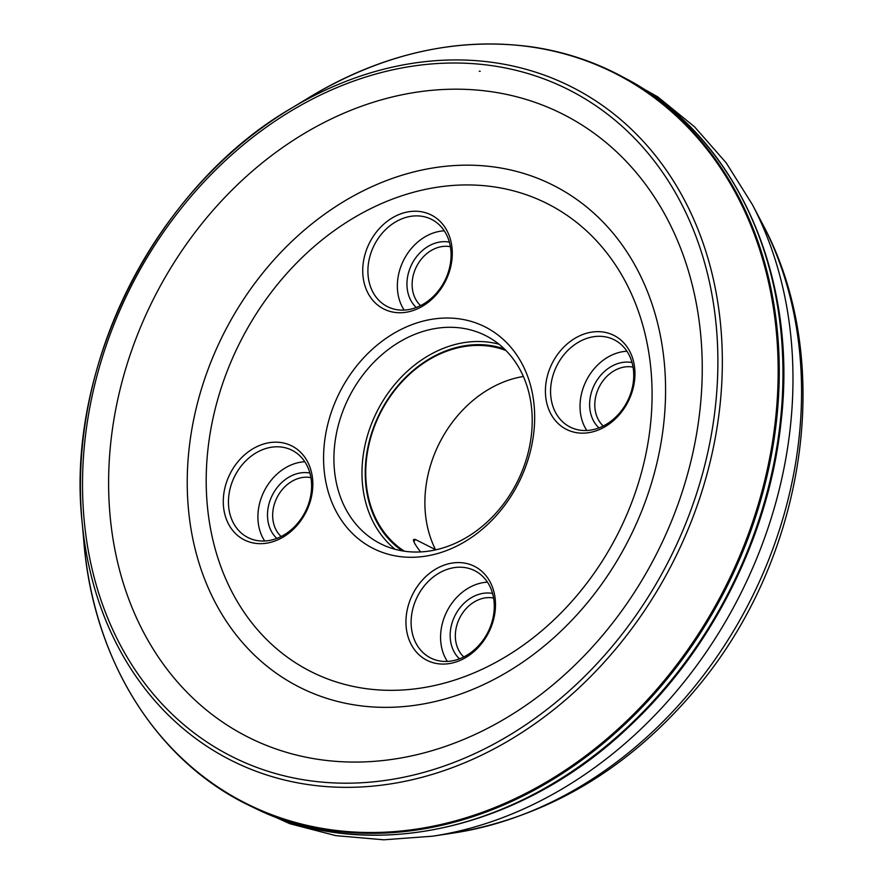 <?xml version="1.0" encoding="UTF-8"?>
<svg xmlns="http://www.w3.org/2000/svg" width="884" height="884" viewBox="0 0 884 884"><rect width="100%" height="100%" fill="white"/><g stroke="black" fill="none" stroke-linecap="round" stroke-linejoin="round"><path stroke-width="1.33" d="M407.634 551.605A116.578 94.19 -63.2 0 0 524.035 466.166A116.578 94.19 -63.2 0 0 485.703 335.655A116.578 94.19 -63.2 0 0 349.025 397.137A116.578 94.19 -63.2 0 0 380.429 543.682A116.578 94.19 -63.2 0 0 407.634 551.605M396.021 312.549A52.653 42.542 116.8 0 1 375.755 232.857A52.653 42.542 116.8 0 1 450.741 240.581A52.653 42.542 116.8 0 1 396.021 312.549M578.689 432.961A52.653 42.542 116.8 0 1 558.434 353.268A52.653 42.542 116.8 0 1 633.408 360.992A52.653 42.542 116.8 0 1 578.689 432.961M256.559 543.472A52.653 42.542 116.8 0 1 236.304 463.78A52.653 42.542 116.8 0 1 311.279 471.503A52.653 42.542 116.8 0 1 256.559 543.472M439.226 663.884A52.653 42.542 116.8 0 1 418.972 584.191A52.653 42.542 116.8 0 1 493.946 591.915A52.653 42.542 116.8 0 1 439.226 663.884M402.032 556.832A124.103 100.268 116.8 0 1 354.285 368.982A124.103 100.268 116.8 0 1 531.008 387.181A124.103 100.268 116.8 0 1 402.032 556.832M329.257 760.759A348.981 281.974 -63.2 0 0 691.951 283.698A348.981 281.974 -63.2 0 0 194.955 232.514A348.981 281.974 -63.2 0 0 329.257 760.759M404.43 551.218A112.82 91.151 116.8 0 1 375.269 424.309A112.82 91.151 116.8 0 1 486.322 345.832A112.82 91.151 116.8 0 1 505.991 350.539M435.536 549.881L435.547 549.682A112.82 91.151 116.8 0 1 523.383 376.474M435.547 549.682L415.281 539.428L413.59 539.45L413.447 540.367L414.74 543.549A112.82 91.151 116.8 0 0 420.607 551.925M493.592 598.048A33.846 27.349 -63.2 0 0 491.504 597.739A33.846 27.349 -63.2 0 0 459.161 619.043A33.846 27.349 -63.2 0 0 463.802 656.934M633.054 367.125A33.846 27.349 -63.2 0 0 630.966 366.816A33.846 27.349 -63.2 0 0 598.623 388.12A33.846 27.349 -63.2 0 0 603.253 426.011M450.387 246.713A33.846 27.349 -63.2 0 0 448.298 246.404A33.846 27.349 -63.2 0 0 415.955 267.708A33.846 27.349 -63.2 0 0 420.585 305.599M310.925 477.636A33.846 27.349 -63.2 0 0 308.836 477.327A33.846 27.349 -63.2 0 0 276.493 498.631A33.846 27.349 -63.2 0 0 281.123 536.522M459.492 658.834A37.603 30.387 116.8 0 1 454.442 616.745A37.603 30.387 116.8 0 1 490.355 593.131A37.603 30.387 116.8 0 1 492.576 593.451M487.471 582.158A48.885 39.504 -63.2 0 0 446.906 611.408A48.885 39.504 -63.2 0 0 447.37 661.409M463.36 567.384A48.885 39.504 -63.2 0 0 414.541 603.219A48.885 39.504 -63.2 0 0 430.618 657.95A48.885 39.504 -63.2 0 0 442.022 661.276A48.885 39.504 -63.2 0 0 490.841 625.441A48.885 39.504 -63.2 0 0 474.763 570.71A48.885 39.504 -63.2 0 0 463.36 567.384M276.814 538.422A37.603 30.387 116.8 0 1 271.775 496.333A37.603 30.387 116.8 0 1 307.687 472.719A37.603 30.387 116.8 0 1 309.897 473.039M304.803 461.746A48.885 39.504 -63.2 0 0 264.239 490.996A48.885 39.504 -63.2 0 0 264.692 540.997M280.692 446.972A48.885 39.504 -63.2 0 0 231.873 482.808A48.885 39.504 -63.2 0 0 247.951 537.538A48.885 39.504 -63.2 0 0 259.355 540.864A48.885 39.504 -63.2 0 0 308.173 505.029A48.885 39.504 -63.2 0 0 292.096 450.299A48.885 39.504 -63.2 0 0 280.692 446.972M416.276 307.499A37.603 30.387 116.8 0 1 411.226 265.41A37.603 30.387 116.8 0 1 447.138 241.796A37.603 30.387 116.8 0 1 449.359 242.117M444.265 230.823A48.885 39.504 -63.2 0 0 403.69 260.073A48.885 39.504 -63.2 0 0 404.154 310.085M420.143 216.061A48.885 39.504 -63.2 0 0 371.335 251.885A48.885 39.504 -63.2 0 0 387.413 306.615A48.885 39.504 -63.2 0 0 398.817 309.941A48.885 39.504 -63.2 0 0 447.636 274.117A48.885 39.504 -63.2 0 0 431.558 219.376A48.885 39.504 -63.2 0 0 420.143 216.061M598.943 427.911A37.603 30.387 116.8 0 1 593.904 385.822A37.603 30.387 116.8 0 1 629.817 362.208A37.603 30.387 116.8 0 1 632.027 362.528M626.933 351.235A48.885 39.504 -63.2 0 0 586.368 380.485A48.885 39.504 -63.2 0 0 586.821 430.497M602.822 336.472A48.885 39.504 -63.2 0 0 554.003 372.297A48.885 39.504 -63.2 0 0 570.081 427.027A48.885 39.504 -63.2 0 0 581.484 430.353A48.885 39.504 -63.2 0 0 630.303 394.529A48.885 39.504 -63.2 0 0 614.225 339.788A48.885 39.504 -63.2 0 0 602.822 336.472M83.096 531.207A409.016 330.472 -63.2 0 0 83.682 539.56A409.016 330.472 -63.2 0 0 416.541 829.081A409.016 330.472 -63.2 0 0 773.323 436.63A409.016 330.472 -63.2 0 0 531.472 46.996A409.016 330.472 -63.2 0 0 519.483 45.493A409.016 330.472 -63.2 0 0 306.637 98.986C380.893 53.946 456.078 36.598 532.201 46.929C563.716 51.581 593.297 61.261 620.955 75.969L624.513 77.869A409.314 330.726 -63.2 0 1 729.908 589.893A409.314 330.726 -63.2 0 1 254.923 808.197L251.277 806.451A409.402 330.793 -63.2 0 0 726.195 588.015A409.402 330.793 -63.2 0 0 620.955 75.969A409.402 330.793 -63.2 0 0 532.599 47.051M480.2 71.317A366.33 295.985 -63.2 0 0 479.261 71.217L480.2 71.317M481.736 64.41A373.512 301.787 -63.2 0 0 93.549 574.998A373.512 301.787 -63.2 0 0 625.474 629.784A373.512 301.787 -63.2 0 0 481.736 64.41M484.487 61.416A377.313 304.858 -63.2 0 0 483.714 61.339A377.313 304.858 -63.2 0 0 292.748 107.417A377.313 304.858 -63.2 0 0 82.245 523.372A377.313 304.858 -63.2 0 0 396.131 782.992A377.313 304.858 -63.2 0 0 719.256 411.911A377.313 304.858 -63.2 0 0 484.487 61.416M498.996 344.219A116.578 94.19 -63.2 0 0 377.092 411.336A116.578 94.19 -63.2 0 0 395.203 549.329M371.932 689.354A262.117 211.784 -63.2 0 0 644.348 331.036A262.117 211.784 -63.2 0 0 271.057 292.593A262.117 211.784 -63.2 0 0 371.932 689.354M365.026 706.305A281.2 227.21 116.8 0 1 256.813 280.648A281.2 227.21 116.8 0 1 657.276 321.887A281.2 227.21 116.8 0 1 365.026 706.305M432.663 836.187L453.989 832.949A394.054 318.395 -63.2 0 0 750.461 600.291A394.054 318.395 -63.2 0 0 762.351 223.619L752.328 204.502A408.507 330.075 116.8 0 1 740.007 594.998A408.507 330.075 116.8 0 1 432.663 836.187L383.733 839.8L335.843 835.645L289.974 823.766L247.067 804.385M415.281 539.428L413.845 541.815M402.286 550.876A113.76 91.914 116.8 0 1 375.38 422.872A113.76 91.914 116.8 0 1 486.808 345.069A113.76 91.914 116.8 0 1 504.444 349.003M254.923 808.197C368.241 864.585 521.052 830.728 630.104 725.698C712.316 648.701 768.682 535.903 780.804 424.121C798.97 275.775 735.775 135.186 624.513 77.869M306.637 98.986L292.748 107.417C156.258 185.728 64.521 367.015 82.245 523.372L83.682 539.56C92.61 659.652 156.833 762.107 251.277 806.451M453.989 832.949C548.157 816.816 628.745 768.925 695.752 689.255C805.876 559.263 836.739 361.213 762.351 223.619M752.328 204.502L726.261 162.943L694.548 126.821L657.818 96.897L616.789 73.803"/></g></svg>
